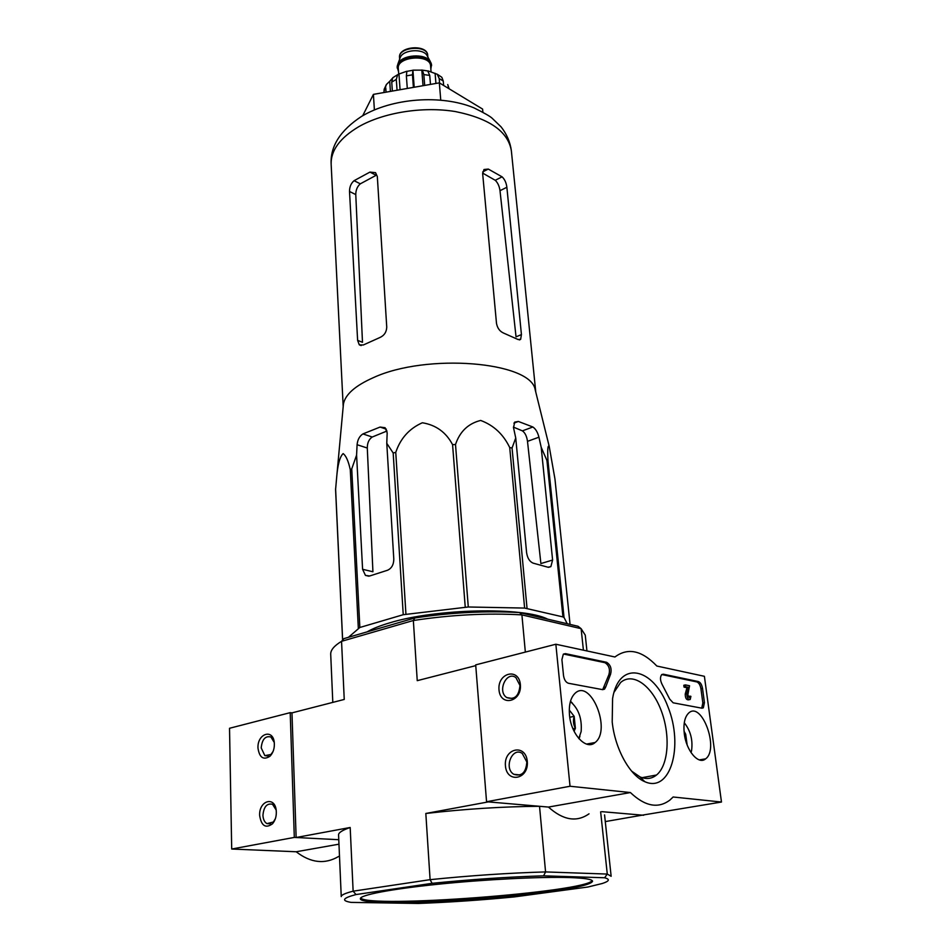 <?xml version="1.0" encoding="UTF-8"?>
<svg xmlns="http://www.w3.org/2000/svg" width="951" height="951" viewBox="0 0 951 951"><rect width="100%" height="100%" fill="white"/><g stroke="black" fill="none" stroke-linecap="round" stroke-linejoin="round"><path stroke-width="1.43" d="M343.204 406.41L343.43 403.985C345.284 394.475 355.222 385.714 373.232 377.713C426.69 352.88 530.634 361.689 535.151 389.565L535.722 391.86M342.598 640.142L335.584 489.575L336.63 477.747C337.676 464.682 339.852 456.635 343.133 453.603C346.069 455.767 348.446 461.176 350.289 469.806L351.739 468.891L356.589 455.101L362.593 569.292L365.457 575.403L369.666 575.985L387.544 570.243C391.634 568.377 393.714 564.668 393.797 559.105L386.772 443.309L387.176 432.812L385.107 427.724L380.067 427.058L362.913 433.929C359.526 436.117 357.588 439.707 357.089 444.723L356.589 455.101M348.446 637.301L359.847 627.482L403.236 614.703L393.179 452.985L386.772 443.309M393.179 452.985L395.759 452.367C400.442 438.411 409.299 428.544 422.339 422.767C435.962 424.978 446.043 432.277 452.569 444.64L455.505 444.509C459.844 431.576 468.225 423.54 480.647 420.437C493.7 425.275 503.388 434.334 509.724 447.576L512.054 447.992L515.739 437.971L526.604 552.709C527.46 558.178 529.636 561.649 533.119 563.135L547.99 567.224L550.867 566.63L552.602 560.044L541.202 447.339L538.932 437.198C537.695 432.301 535.675 428.901 532.869 426.987L518.366 421.459L514.705 422.101L513.516 427.653L515.739 437.971M403.236 614.703L468.284 606.988L524.619 608.069L562.944 616.914L546.956 460.534L541.202 447.339M546.956 460.534L548.026 461.33C547.372 449.74 547.764 444.747 549.202 446.352L554.956 479.019L570.065 624.403M362.593 569.292L372.923 571.753L367.288 448.028C367.312 442.869 368.964 439.207 372.233 437.02L362.913 433.929M562.944 616.914L564.038 617.484L567.248 623.749M367.11 631.868C372.53 628.694 380.031 625.699 389.613 622.881C435.855 608.533 523.918 606.75 547.693 619.16M532.869 426.987L522.408 430.862C525.095 432.776 526.783 436.271 527.496 441.347L540.893 563.551L552.602 560.044M342.645 640.094L335.584 488.659M358.325 628.195L350.289 469.806M359.847 627.482L351.739 468.891M405.934 614.18L395.759 452.367M465.241 607.142L452.569 444.64M468.284 606.988L455.505 444.509M524.619 608.069L509.724 447.576M527.044 608.331L512.054 447.992M564.038 617.484L548.026 461.33M546.944 891.967C576.223 887.972 591.439 884.394 592.568 881.232C592.307 879.306 584.651 878.082 569.59 877.559C540.822 876.632 485.165 879.402 438.102 884.228C390.944 889.054 359.906 895.069 360.358 898.695C359.276 906.386 477.901 901.619 546.944 891.967M350.182 827.489C342.348 830.199 338.473 832.672 338.568 834.907L341.243 896.579C341.183 895.046 345.154 893.239 353.13 891.182L430.102 879.663L432.099 883.324C470.971 879.413 508.143 876.905 543.603 875.835L604.634 877.761C610.233 879.259 609.436 881.173 602.256 883.503L587.92 887.01L514.503 896.888C481.586 900.086 449.55 902.273 418.416 903.45L351.085 902.392C340.993 900.68 342.645 898.077 356.019 894.558L353.13 891.182L350.182 827.489L296.13 837.51L338.77 839.709L294.311 837.415L231.699 849.029L296.177 851.763C310.751 862.997 324.909 864.566 338.627 856.471M432.099 883.324L356.019 894.558M296.13 837.51L291.969 712.881L290.21 712.644L229.524 728.276L231.699 849.029M605.276 821.593L643.613 814.912M604.634 877.761L607.273 874.064L545.565 871.924L539.526 806.293L488.315 801.895L425.822 813.474L430.102 879.663C470.376 875.562 508.868 872.982 545.565 871.924L543.603 875.835M604.563 814.9L611.148 876.287L607.273 874.064L600.64 811.833M643.649 815.257L601.745 811.655L642.282 815.138L721.476 802.038L673.13 796.997L669.932 800.041C658.235 808.897 645.051 806.4 630.406 792.552L570.029 786.251L555.848 644.231L614.928 656.986C627.862 647.334 641.83 650.353 656.844 666.033L704.394 676.304L721.476 802.038M586.945 650.948L585.257 635.149L581.12 628.67L583.415 650.187M519.519 612.563L521.909 614.881C487.197 612.908 451.012 614.786 413.352 620.504L414.838 617.972C451.131 612.492 486.02 610.685 519.519 612.563L578.03 626.269L581.12 628.67L521.909 614.881L525.344 652.089M475.75 665.629L417.239 680.666L413.352 620.504L341.552 641.319L344.238 699.449L291.969 712.881M414.838 617.972L343.989 638.596L341.552 641.319C334.146 645.8 330.532 650.127 330.71 654.288L332.802 702.385M539.526 806.293C503.329 806.543 465.431 808.932 425.822 813.474M360.631 898.017C368.845 908.538 585.638 892.228 592.2 880.59M482.882 112.123L482.585 109.068L439.338 82.856L373.41 94.375L362.711 115.725M373.41 94.375L374.385 109.9M439.338 82.856L440.753 100.045M387.033 430.993L372.233 437.02M522.408 430.862L513.421 427.106M357.624 340.375L362.486 342.301L355.769 194.575C355.805 190.01 357.314 186.42 360.31 183.828L354.081 180.69C351.038 183.281 349.516 186.883 349.516 191.472L357.624 340.375L359.3 344.844L363.27 344.999L379.948 337.498C384.24 335.525 386.51 332.077 386.748 327.168L377.321 176.517L375.55 172.666L369.927 172.095L354.081 180.69M369.927 172.095L376.144 175.293L360.31 183.828M517.998 339.483L520.637 339.388L521.433 334.586L506.871 187.276C506.277 182.735 504.684 179.264 502.08 176.838L488.279 169.064L483.964 169.528L482.668 173.783L496.493 323.364C497.421 328.202 499.834 331.459 503.721 333.135L517.998 339.483M502.08 176.838L495.233 180.286C497.777 182.711 499.37 186.182 500 190.687L516.036 336.844L521.433 334.586M495.233 180.286L482.644 173.094M589.026 813.818C576.686 822.508 563.17 820.261 548.454 807.066L630.406 792.552M548.454 807.066L486.555 801.741L570.029 786.251M527.294 761.406C525.701 743.373 503.757 748.068 505.433 765.817C506.752 783.755 528.982 779.511 527.294 761.406M520.375 684.649C518.854 667.293 497.385 672.726 499.002 689.82C500.274 707.104 522.016 702.088 520.375 684.649M486.555 801.741L475.69 664.88L555.848 644.231M704.441 702.611L702.516 688.405C701.814 684.637 700.435 682.354 698.379 681.558L663.311 674.2L661.718 674.604C659.935 677.076 660.101 680.405 662.205 684.613L669.718 699.116L673.142 702.813L701.957 708.198L703.336 707.829L704.441 702.611L702.837 702.944L701.743 708.162M606.583 662.288L565.393 653.634L563.313 654.205L561.91 659.637L563.515 675.531C564.205 679.787 565.833 682.366 568.413 683.258L602.672 689.653L604.515 689.154L605.704 686.979L610.566 674.247C611.933 668.838 610.613 664.844 606.583 662.288L604.943 662.681C608.961 665.236 610.292 669.231 608.913 674.639L610.566 674.247M612.206 721.975L612.587 698.557C618.804 659.78 653.182 666.936 667.982 706.902C683.817 745.988 670.61 793.396 644.814 781.686C629.717 775.517 614.917 748.603 612.206 721.975M684.292 733.601C683.246 723.806 684.708 716.959 688.679 713.06C701.636 700.59 719.574 749.031 705.606 758.85C698.569 765.234 686.17 750.743 684.292 733.601M569.494 715.081C568.698 705.071 570.517 697.844 574.951 693.41C590.512 677.932 611.85 729.999 595.112 742.505C586.387 750.731 571.04 734.552 569.494 715.081M613.93 692.435L620.646 682.473C632.688 671.953 651.518 685.279 660.945 709.922C670.55 734.398 668.791 765.068 656.523 775.017C651.697 778.893 646.169 779.511 639.94 776.872L631.595 771.106M563.527 654.026L604.943 662.681M602.696 689.665L608.913 674.639M663.311 674.2L661.789 674.544L696.798 681.915C698.854 682.711 700.233 684.993 700.935 688.75L702.837 702.944M688.286 697.107L689.867 696.144L689.534 697.713L687.835 694.884L689.546 685.754L685.421 684.91L685.671 686.777L688.56 687.371L686.836 693.719L685.231 694.075L686.955 687.716L684.066 687.133L683.817 685.267L685.421 684.91M684.066 687.133L685.671 686.777M686.955 687.716L688.56 687.371M689.261 699.686L688.607 699.829C686.42 700.043 685.291 698.117 685.231 694.075M689.867 696.144L690.89 696.346L690.212 699.484C688.025 699.698 686.907 697.772 686.836 693.719M519.959 685.433L515.894 677.599C506.538 670.455 496.945 691.46 506.764 697.57C514.586 700.102 518.984 696.061 519.959 685.433M526.842 762.024L522.265 753.454C512.363 746.345 503.448 768.253 513.79 774.28C521.647 776.729 525.998 772.64 526.842 762.024M684.042 731.188L685.695 734.255L687.145 744.954M684.28 722.772C690.557 730.725 692.982 739.997 691.567 750.612L691.032 752.598M684.411 734.517L685.695 734.255M569.269 710.04L574.166 716.305C572.906 720.632 573.322 724.603 575.391 728.252L574.083 731.271M569.768 717.28L574.166 716.305L575.391 728.252L572.954 728.775M570.386 701.6C578.529 708.543 582.119 718.528 581.144 731.545L578.79 738.511M570.493 701.22L572.466 703.264M579.944 736.122L579.052 738.82M257.983 748.08C259.445 757.685 263.451 760.408 270.001 756.211C273.21 752.788 274.649 748.354 274.304 742.886C273.222 728.24 257.174 733.518 257.983 748.08M259.647 815.494C261.347 825.943 265.626 828.713 272.485 823.804C275.386 820.333 276.646 815.97 276.254 810.727C275.053 795.678 258.827 800.504 259.647 815.494M290.21 712.644L294.311 837.415M338.972 844.179L296.177 851.763M276.159 809.99L272.509 804.284C266.958 803.036 263.772 806.698 262.94 815.292C263.154 819.358 264.485 822.139 266.934 823.625L273.341 822.009L275.386 818.68M274.257 742.434L270.892 736.977C265.341 735.658 262.107 739.296 261.204 747.89L264.853 755.653L270.964 754.464L273.092 751.433M427.617 56.584L426.821 55.134C422.506 48.299 403.652 49.714 400.395 57.119L399.824 58.689M430.839 69.043L431.504 64.692L430.173 61.268C424.942 52.994 401.94 54.718 398.005 63.693L397.197 67.271L398.505 71.48M431.576 65.536C431.457 52.495 395.438 55.206 397.256 68.115M443.273 81.037L441.835 77.293L437.234 74.237L439.196 78.553L443.273 81.037L443.641 85.471M449.181 88.823L447.719 84.544L449.074 88.764M384.156 89.311L383.99 91.391L386.403 84.496L389.72 81.275L390.409 91.403M392.418 78.291L389.72 81.275M397.637 74.713L392.763 77.72L391.741 82.083L396.294 79.42L397.649 74.725L398.956 74.023L400.074 89.727M406.719 71.266L398.956 74.023M406.862 71.337L406.374 75.878L412.461 74.808L412.912 70.16L414.196 87.254M424.681 85.424L423.837 74.582L422.375 70.148L412.912 70.16M430.47 84.413L429.745 75.414L427.7 70.909M437.222 74.261L428.188 70.933M386.047 92.176L385.773 87.908M384.061 92.52L383.99 91.391M397.054 90.25L396.294 79.42M392.359 91.07L391.741 82.083M413.4 87.397L412.461 74.808M407.29 88.455L406.374 75.878M439.564 82.999L439.196 78.553M448.361 88.324L448.206 86.612M421.816 69.994L423.029 85.709M435.106 73.298L435.927 83.462M367.288 448.028L357.089 444.723M538.932 437.198L527.496 441.347M358.658 126.756C383.538 112.468 422.981 106.191 455.386 111.564C489.42 118.459 508.072 131.5 511.353 150.698C510.176 142.068 506.764 134.139 501.118 126.911L492.071 118.174C489.908 116.188 483.797 112.717 473.764 107.772C441.442 94.47 392.287 97.834 361.487 116.45C340.28 130.418 330.163 146.347 331.15 164.25C330.77 150.46 339.947 137.966 358.658 126.756M386.379 429.21L380.067 427.058M518.366 421.459L513.909 423.136M355.769 194.575L349.516 191.472M506.871 187.276L500 190.687M488.279 169.064L482.751 171.881M563.729 654.05L565.393 653.634M604.04 687.371L605.704 686.979M700.935 688.75L702.516 688.405M696.798 681.915L698.379 681.558M399.539 57.559C397.91 46.135 427.641 43.889 427.724 55.431C427.617 44.602 398.041 46.825 399.539 57.559L399.658 59.14M430.755 68.02C436.259 52.043 390.599 55.491 398.433 70.469M431.053 71.705L430.601 66.059C430.494 53.779 396.579 56.335 398.291 68.484L398.695 74.095M423.837 74.582L429.745 75.414M343.43 403.985L336.63 477.747M535.151 389.565L549.202 446.352M368.81 576.187L365.457 575.403M550.867 566.63L548.489 567.331M361.19 345.582L359.3 344.844M535.77 392.038L511.353 150.698M343.192 406.576L331.15 164.25M520.637 339.388L519.329 339.935M586.47 744.086L595.112 742.505M699.294 759.897L705.606 758.85M639.94 776.872L644.814 781.686M656.523 775.017L642.044 777.668M602.851 689.534L604.515 689.154M701.767 708.162L703.336 707.829M512.518 698.521L506.764 697.57M520.126 774.97L513.79 774.28M270.75 823.851L266.934 823.625M273.341 822.009L272.485 823.804M268.444 756.021L264.853 755.653M270.964 754.464L270.001 756.211M427.724 55.431L427.855 57.012M400.395 57.119L398.005 63.693M426.821 55.134L430.173 61.268M384.156 89.299L386.391 84.484M406.588 71.408L412.686 70.303M422.375 70.136L428.378 71.052"/></g></svg>
